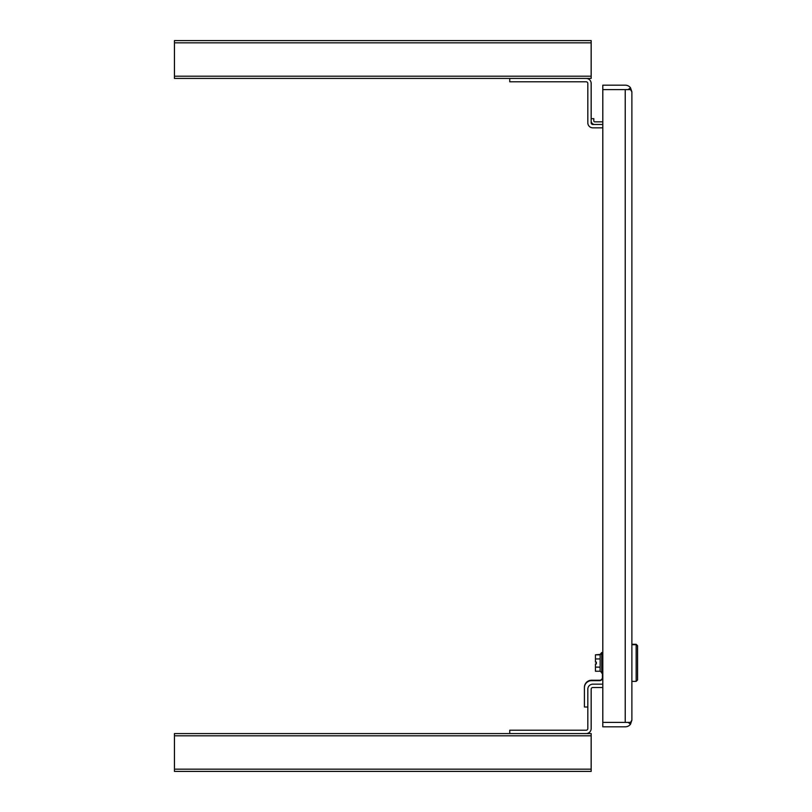 <?xml version="1.0" encoding="UTF-8"?>
<svg xmlns="http://www.w3.org/2000/svg" width="812" height="812" viewBox="0 0 812 812"><rect width="100%" height="100%" fill="white"/><g stroke="black" fill="none" stroke-linecap="round" stroke-linejoin="round"><path stroke-width="1.22" d="M625.382 722.396L602.798 722.406L602.798 726.821L625.23 726.821A6.658 6.658 0 0 0 630.508 724.223L628.143 722.406L625.23 722.406M630.508 724.223L631.878 720.193L631.878 91.817L630.508 87.777L628.143 89.594L625.382 89.604M630.508 87.777A6.658 6.658 0 0 0 625.23 85.179L602.798 85.179L602.798 89.594L625.23 89.594M631.878 91.817L630.508 89.604L602.798 89.604L602.798 722.396L630.508 722.396L631.878 720.183M602.798 687.51L592.841 687.51A1.675 1.675 0 0 0 591.166 689.185L591.166 728.547A5.024 5.024 0 0 1 586.142 733.571L509.743 733.571L509.743 730.221L586.142 730.221A1.675 1.675 0 0 0 587.817 728.547L587.817 689.185A5.024 5.024 0 0 1 592.841 684.161L602.798 684.161M602.423 673.148L600.098 671.179L600.098 667.18M602.423 652.909L601.743 652.909L601.743 673.148M600.139 671.23L595.45 671.23L595.45 663.962L596.373 663.962L596.373 662.105L595.45 662.105L595.45 654.837L600.139 654.837L602.423 652.493M636.161 644.281L637.552 645.672L637.552 679.969L636.161 681.369L636.161 644.281L631.878 644.281M602.798 650.585L602.798 655.934M587.817 706.998L584.417 706.998L584.417 687.784A7.115 7.115 0 0 1 591.542 680.669L599.632 680.669A2.791 2.791 0 0 0 602.423 677.878L602.423 655.934M595.45 654.837L600.139 654.421L600.139 667.129L595.45 667.129M595.45 658.938L600.139 658.938M600.139 654.421L601.743 652.493M584.417 706.582L584.417 687.368A7.115 7.115 0 0 1 591.542 680.243L599.632 680.243A2.791 2.791 0 0 0 602.423 677.452M596.373 662.105L596.373 663.546L595.45 663.962M174.448 42.833L591.166 42.833L591.166 40.6L174.448 40.6L174.448 78.429L591.166 78.429L591.166 76.196L174.448 76.196M591.166 42.833L591.166 76.196M174.448 771.4L591.166 771.4L591.166 769.167L174.448 769.167L174.448 771.4M174.448 735.804L591.166 735.804L591.166 733.571L174.448 733.571L174.448 769.167M591.166 735.804L591.166 769.167M602.798 127.839L592.841 127.839A5.024 5.024 0 0 1 587.817 122.815L587.817 83.453A1.675 1.675 0 0 0 586.142 81.779L509.743 81.779L509.743 78.429L586.142 78.429A5.024 5.024 0 0 1 591.166 83.453L591.166 122.815A1.675 1.675 0 0 0 592.841 124.49L602.798 124.49M594.242 124.49A3.634 3.634 0 0 1 591.166 120.907A3.634 3.634 0 0 0 594.8 124.49M591.166 118.674L593.816 118.674L593.816 120.866A0.974 0.974 0 0 0 594.8 121.841L602.798 121.841M625.23 89.604L625.23 722.396M637.552 646.098L636.161 644.698L631.878 644.698M636.161 681.369L631.878 681.369"/></g></svg>
